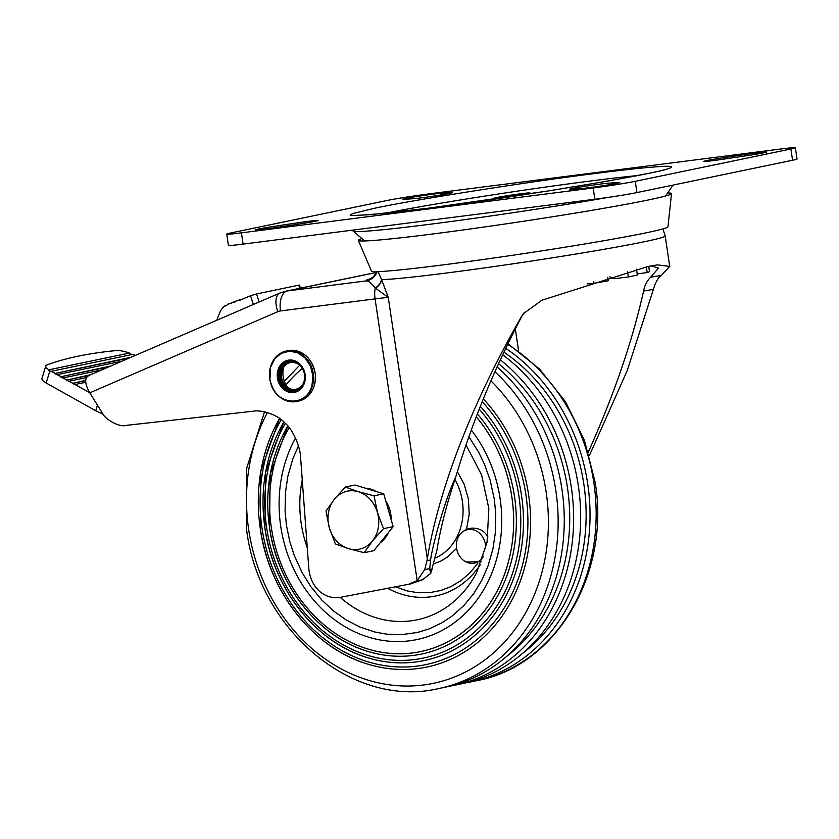 <?xml version="1.0" encoding="UTF-8"?>
<svg xmlns="http://www.w3.org/2000/svg" width="839" height="839" viewBox="0 0 839 839"><rect width="100%" height="100%" fill="white"/><g stroke="black" fill="none" stroke-linecap="round" stroke-linejoin="round"><path stroke-width="1.26" d="M449.725 686.176A182.241 155.047 -101.7 0 0 454.434 685.295A182.241 155.047 -101.7 0 0 571.307 487.228A182.241 155.047 -101.7 0 0 500.306 359.816M454.434 685.295L461.46 683.827A182.241 155.047 -101.7 0 0 578.333 485.76A182.241 155.047 -101.7 0 0 502.666 354.74M503.872 352.16A177.679 151.177 78.3 0 1 583.86 484.302A177.679 151.177 78.3 0 1 523.221 652.868M506.819 656.276A177.679 151.177 -101.7 0 0 567.458 487.711A177.679 151.177 -101.7 0 0 498.513 363.717M505.707 348.311A182.241 155.047 78.3 0 1 587.709 483.82A182.241 155.047 78.3 0 1 470.847 681.887A182.241 155.047 78.3 0 1 466.138 682.768M264.505 411.792L246.582 468.571L246.645 530.08C259.125 630.488 353.24 709.081 438.954 688.504L445.058 687.235A182.241 155.047 -101.7 0 0 561.931 489.168A182.241 155.047 -101.7 0 0 497.066 366.905M260.331 528.769A158.781 135.089 -101.7 0 0 366.098 663.597A158.781 135.089 -101.7 0 0 528.56 494.517A158.781 135.089 -101.7 0 0 483.337 398.945M366.098 663.597C312.748 647.278 268.931 591.38 260.258 528.759L260.856 470.889L279.534 418.493A158.781 135.089 -101.7 0 0 260.331 528.738M283.834 421.965A151.869 129.216 -101.7 0 0 264.956 528.245A151.869 129.216 -101.7 0 0 366.129 657.241A151.869 129.216 -101.7 0 0 415.683 661.992A151.869 129.216 -101.7 0 0 521.533 495.503A151.869 129.216 -101.7 0 0 480.348 406.37M281.191 419.731A156.19 132.887 -101.7 0 0 262.062 528.549A156.19 132.887 -101.7 0 0 417.067 666.103A156.19 132.887 -101.7 0 0 525.927 494.884A156.19 132.887 -101.7 0 0 482.215 401.713M366.161 650.875C317.446 635.972 277.436 584.94 269.529 527.773L270.189 474.276L287.756 426.013A144.969 123.343 -101.7 0 0 269.592 527.741A144.969 123.343 -101.7 0 0 366.161 650.875A144.969 123.343 -101.7 0 0 413.459 655.416A144.969 123.343 -101.7 0 0 514.496 496.499A144.969 123.343 -101.7 0 0 477.391 413.931M285.344 423.412A149.29 127.014 -101.7 0 0 266.697 528.056A149.29 127.014 -101.7 0 0 414.844 659.527A149.29 127.014 -101.7 0 0 518.89 495.88A149.29 127.014 -101.7 0 0 479.237 409.191M289.172 427.722A142.347 121.11 -101.7 0 0 271.343 527.563A142.347 121.11 -101.7 0 0 412.62 652.92A142.347 121.11 -101.7 0 0 511.832 496.877A142.347 121.11 -101.7 0 0 476.269 416.826M289.151 427.701A142.378 121.141 -101.7 0 0 271.322 527.563A142.378 121.141 -101.7 0 0 412.62 652.952A142.378 121.141 -101.7 0 0 511.853 496.877A142.378 121.141 -101.7 0 0 476.29 416.794M471.34 430.029A129.846 110.475 78.3 0 1 416.826 639.591A129.846 110.475 78.3 0 1 338.904 622.821A129.846 110.475 78.3 0 1 295.506 438.01M395.494 586.828L407.177 590.918L417.979 592.733L429.652 592.649L440.863 590.488L450.889 586.639L461.083 580.515L469.903 572.838L477.863 563.137M485.603 548.821A17.084 14.536 -101.7 0 0 476.93 531.318A17.084 14.536 -101.7 0 0 460.317 533.971A17.084 14.536 -101.7 0 0 457.245 539.529A17.084 14.536 -101.7 0 0 466.148 562.004A17.084 14.536 -101.7 0 0 483.495 556.163M487.941 537.023A17.084 14.536 -101.7 0 0 480.548 529.766C472.881 526.598 466.138 528.004 460.317 533.971M388.52 532.419A29.617 25.191 78.3 0 1 384.891 538.376A29.617 25.191 78.3 0 1 380.015 542.99M365.217 488.151A29.617 25.191 78.3 0 1 376.082 491.476M385.772 500.925A29.617 25.191 78.3 0 1 391.194 519.813M345.322 487.04L334.289 499.352A29.617 25.191 78.3 0 1 358.337 491.706L345.322 487.04L354.981 485.036L383.738 493.814L393.155 526.64L373.816 550.699L364.157 552.712L372.464 540.966A29.617 25.191 78.3 0 1 348.416 548.601A29.617 25.191 78.3 0 1 329.328 527.794L335.401 543.924L348.416 548.601L364.157 552.712M377.424 512.514A29.617 25.191 78.3 0 1 372.464 540.966L383.496 528.654L377.424 512.514L374.079 495.818L358.337 491.706A29.617 25.191 78.3 0 1 377.424 512.514M334.289 499.352A29.617 25.191 -101.7 0 0 329.328 527.794L325.983 511.098L334.289 499.352M393.155 526.64L383.496 528.654M383.738 493.814L374.079 495.818M588.401 452.179L589.439 449.547C614.295 393.931 632.354 341.095 643.597 291.049C644.593 285.512 646.963 280.887 650.697 277.174L658.458 268.081L651.148 265.89M589.439 449.547L588.296 451.843M430.585 560.001L429.767 568.58L430.722 573.415L436.899 550.353C440.265 529.021 446.505 504.679 455.629 477.349C444.827 499.708 432.442 545.57 430.585 560.001L426.978 560.62L427.313 558.701C439.269 486.442 474.224 398.808 521.365 316.785L523.431 313.66L541.858 300.236L647.834 266.55L657.367 264.872L669.732 266.403L661.216 275.444C658.059 277.657 655.458 282.292 653.392 289.361L627.194 370.66L589.387 455.556M283.855 366.979A19.36 16.476 -101.7 0 0 283.142 376.68A19.36 16.476 -101.7 0 0 288.176 387.807M378.095 271.637L381.588 279.607A13.665 9.103 -22.4 0 1 375.557 288.197L375.253 287.997C371.593 283.225 368.552 280.866 366.15 280.908A13.665 13.644 116.3 0 0 377.089 271.668M650.697 277.174L661.216 275.444M643.597 291.049A13624.28 9193.783 139.5 0 0 653.392 289.361M521.365 316.785A13594.244 202.86 118.7 0 0 521.806 316.355C493.752 369.884 471.696 423.548 455.629 477.349M523.662 313.356L521.806 316.355M430.722 573.415L422.426 579.791L410.418 583.944M381.462 279.366A13.665 9.156 -21.8 0 1 375.253 287.997A18.227 9.554 -97.3 0 0 375.064 298.883A31.892 1.112 171.5 0 1 388.268 297.478L375.557 288.197M89.437 375.327C84.424 377.435 84.445 383.119 89.5 392.369L101.834 412.222C104.802 419.573 119.746 427.649 126.144 425.373L253.221 411.225C260.877 409.547 277.751 414.414 284.987 423.055C293.535 429.851 300.635 448.425 300.603 457.559L308.846 568.999C309.864 578.04 313.314 585.37 319.198 591.002C325.28 596.351 332.15 598.49 339.826 597.441L410.523 583.923M408.467 584.353L417.161 580.588L375.064 298.883L280.499 310.944A18.227 9.554 82.7 0 1 287.179 290.986A31.892 27.131 -101.7 0 0 285.407 291.28L279.974 293A18.227 9.428 -113.3 0 1 280.929 292.696M416.48 581.06L422.426 579.791M426.978 560.62L424.712 569.608L417.161 580.588M424.712 569.608L429.767 568.58M662.925 228.921L665.18 235.948A145.787 5.076 171.5 0 1 644.132 241.779A145.787 5.076 171.5 0 1 445.981 273.074A145.787 5.076 171.5 0 1 381.588 279.607L388.268 297.478L427.313 558.701M587.573 283.897L593.918 283.299A125.284 4.363 -8.5 0 0 608.212 280.771L607.709 277.384M593.697 281.862L593.918 283.299M609.785 276.744A9.114 7.509 -101.4 0 0 615.302 278.579L628.348 276.954A125.284 4.363 -8.5 0 0 637.357 275.045L636.476 269.183M627.541 271.553L628.348 276.954M637.2 273.965L647.173 272.549A125.284 4.363 -8.5 0 0 649.522 271.563L648.736 266.362M646.324 266.865L647.173 272.549M358.358 240.415L371.478 271.133A149.887 5.223 -8.5 0 0 594.222 242.377A149.887 5.223 -8.5 0 0 667.949 226.824L671.515 193.61A158.319 5.516 171.5 0 1 671.462 193.736A158.319 5.516 171.5 0 1 593.634 210.033A158.319 5.516 171.5 0 1 358.442 240.52A158.319 5.516 171.5 0 1 358.358 240.415A158.319 5.516 171.5 0 1 361.221 238.842M668.316 192.949A158.319 5.516 171.5 0 1 671.515 193.61M745.965 154.366A20.503 0.713 171.5 0 1 766.815 151.953A20.503 0.713 171.5 0 1 766.825 151.964A20.503 0.713 171.5 0 1 747.14 155.624L724.623 159.011A20.503 0.713 171.5 0 1 703.753 161.413A20.503 0.713 171.5 0 1 706.711 160.585A20.503 0.713 171.5 0 1 723.438 157.742L745.965 154.366L746.175 155.771M450.585 192.561A20.503 0.713 171.5 0 1 452.578 192.571A20.503 0.713 171.5 0 1 441.073 194.942A20.503 0.713 171.5 0 1 414.026 198.644L404.272 199.367A20.503 0.713 171.5 0 1 402.28 199.357A20.503 0.713 171.5 0 1 405.237 198.539A20.503 0.713 171.5 0 1 423.559 195.456A20.503 0.713 171.5 0 1 440.832 193.285L450.585 192.561L450.669 193.159M297.457 222.849A20.503 0.713 171.5 0 1 318.317 220.437A20.503 0.713 171.5 0 1 318.327 220.458A20.503 0.713 171.5 0 1 298.632 224.118L276.115 227.505A20.503 0.713 171.5 0 1 255.255 229.896A20.503 0.713 171.5 0 1 258.213 229.078A20.503 0.713 171.5 0 1 274.94 226.236L297.457 222.849L297.667 224.265M617.808 182.493A20.503 0.713 171.5 0 1 619.801 182.503A20.503 0.713 171.5 0 1 608.306 184.874A20.503 0.713 171.5 0 1 581.249 188.576L571.495 189.31A20.503 0.713 171.5 0 1 569.503 189.299A20.503 0.713 171.5 0 1 572.46 188.471A20.503 0.713 171.5 0 1 590.782 185.398A20.503 0.713 171.5 0 1 608.055 183.227L617.808 182.493L617.892 183.101M226.708 234.112L228.397 245.376A30.98 1.08 -8.5 0 0 243.09 244.107L594.83 199.231A30.98 1.08 -8.5 0 0 636.937 192.582L792.582 160.249A30.98 1.08 -8.5 0 0 797.05 159.011L795.372 147.748A30.98 1.08 -8.5 0 0 780.669 149.017L428.928 193.893A30.98 1.08 -8.5 0 0 386.821 200.542L231.186 232.875A30.98 1.08 -8.5 0 0 226.708 234.112A30.98 1.08 -8.5 0 0 241.412 232.843L593.152 187.967A30.98 1.08 -8.5 0 0 635.259 181.318L790.894 148.996A30.98 1.08 -8.5 0 0 795.372 147.748M46.984 364.923A546.713 155.404 -163 0 1 78.111 356.176A546.713 155.404 -163 0 1 115.908 350.608A13.665 3.88 -163 0 1 129.51 353.051L48.872 369.8A13.665 3.88 -163 0 1 45.767 365.961A13.665 3.88 -163 0 1 46.984 364.923M216.714 320.299L219.671 312.832A18.227 15.501 78.3 0 1 223.698 306.843A18.227 15.501 78.3 0 1 225.188 305.627L226.404 305.375M48.872 369.8L129.51 353.051M235.319 301.872L228.355 303.959A18.227 15.501 78.3 0 0 227.946 304.117L228.093 304.547A17.766 15.112 78.3 0 0 225.408 306.015L225.188 305.627M232.319 302.491L239.608 299.806M300.414 288.165L299.429 285.124L298.736 285.176L299.754 288.301M239.755 300.236L250.557 295.768L253.368 304.473M259.146 301.988L256.545 293.944L250.557 295.768M256.545 293.944L298.736 285.176M89.71 392.704L75.049 384.503L85.735 382.28M75.049 384.503L72.301 383.454L85.672 380.675M85.693 380.277L72.301 383.454M72.427 383.035L66.396 380.14L88.798 375.494M90.549 374.739L66.396 380.14M66.522 379.731L60.492 376.837L109.049 366.758M110.8 366.003L60.492 376.837M60.618 376.417L54.587 373.533L129.29 358.022M131.041 357.267L54.587 373.533M54.713 373.114L49.868 370.89A13.665 3.88 -163 0 1 48.746 370.219M102.851 413.763A13.665 3.88 -163 0 1 95.761 410.764L46.176 383.014A13.665 3.88 -163 0 1 41.95 378.494L45.767 365.961M129.384 353.471A13.665 3.88 -163 0 1 130.915 354.058L132.08 354.53M135.373 355.4L132.845 354.373L51.431 371.278M122.043 361.148L57.335 374.582M63.24 377.896L101.802 369.884M69.144 381.2L86.386 377.613M281.621 377.382A13.665 11.631 78.3 0 1 281.977 371.037A13.665 11.631 78.3 0 1 290.388 362.521A13.665 11.631 78.3 0 1 304.714 374.435A13.665 11.631 78.3 0 1 304.358 380.78A13.665 11.631 78.3 0 1 295.947 389.286A13.665 11.631 78.3 0 1 281.621 377.382M270.588 367.283L269.927 379.018C272.979 405.541 306.529 408.698 311.993 385.311L312.916 376.04L310.493 366.077L304.914 357.792L297.74 352.831L289.675 351.153L281.212 353.324L274.773 358.809L270.588 367.283M292.612 360.571L287.179 361.672L282.596 365.531L280.247 370.429L280.058 378.798L282.806 385.143L287.116 389.338L292.821 391.32L298.831 390.166M507.626 344.305A182.241 155.047 78.3 0 1 593.823 482.551A182.241 155.047 78.3 0 1 476.951 680.618L470.847 681.887M438.954 688.504A182.241 155.047 -101.7 0 0 555.817 490.437A182.241 155.047 -101.7 0 0 494.905 371.74M267.431 412.526A176.043 149.782 -101.7 0 0 248.743 529.975A176.043 149.782 -101.7 0 0 423.454 685.002A176.043 149.782 -101.7 0 0 546.147 492.032A176.043 149.782 -101.7 0 0 490.92 380.833M302.334 368.248A176.043 149.782 -101.7 0 0 286.026 384.818M435.399 558.029A54.671 46.512 -101.7 0 0 454.937 479.447M480.432 564.469A91 77.419 78.3 0 1 387.691 588.307M466.033 444.974L481.586 474.916L488.833 508.465L487.071 542.225L476.542 572.806A110.528 94.031 78.3 0 1 350.744 605.538A110.528 94.031 78.3 0 1 340.225 597.358M457.36 471.623L464.156 484.176L468.34 498.765L469.232 513.992L466.536 529.43M456.594 548.381L447.502 557.065L440.884 561.06L433.952 563.766M468.907 436.794L478.629 452.137L484.659 464.691L490.175 480.275L494.339 499.352L495.744 513.762L495.325 532.975L492.954 548.737L488.004 566.073L481.638 580.567L473.678 593.624L464.166 605.234L452.095 616.088L441.985 622.79L429.128 628.893L417.56 632.428L401.42 634.672L386.779 634.169L374.844 632.008L359.753 626.953L346.014 619.853L333.471 610.939L321.809 600.042L310.829 586.618L302.208 572.785L294.132 555.114L289.78 541.522L286.487 525.571L285.092 511.161L285.47 492.325L287.871 476.185L292.821 458.849L298.453 445.803M307.273 547.72A110.528 94.031 78.3 0 1 302.26 479.929M518.617 350.975L515.303 328.857M432.253 569.576L429.788 570.09M376.47 272.434L287.179 290.986L366.15 280.908L366.517 280.058L371.341 278.38M89.783 392.82L277.814 311.678A13.665 11.631 78.3 0 1 280.499 310.944M277.814 311.678A18.227 9.428 -113.3 0 1 279.974 293L88.504 375.62M521.124 193.715A18.227 0.64 171.5 0 1 527.144 193.694A18.227 0.64 171.5 0 1 502.372 197.605A18.227 0.64 171.5 0 1 496.352 197.626A18.227 0.64 171.5 0 1 521.124 193.715M385.405 213.253A153.957 5.359 171.5 0 1 591.212 180.909A153.957 5.359 171.5 0 1 637.703 175.54M648.453 173.4L608.002 181.035L549.021 190.831L429.379 208.062L382.93 213.526L354.687 215.623L350.23 215.13L352.38 213.662L373.628 208.46C409.296 200.584 530.059 181.507 594.736 173.547C630.215 168.996 654.43 166.562 667.393 166.237C676.643 166.5 670.33 168.891 648.453 173.4M608.39 197.364A162.221 5.653 171.5 0 1 429.967 224.265A162.221 5.653 171.5 0 1 353.041 231.008L352.328 230.169M723.648 159.158L723.438 157.742M441.073 194.942L440.832 193.285M275.15 227.652L274.94 226.236M608.306 184.874L608.055 183.227M243.09 244.107L241.412 232.843M593.152 187.967L594.83 199.231M635.259 181.318L636.937 192.582M790.894 148.996L792.582 160.249M46.176 383.014L49.868 370.89M97.46 405.185L95.761 410.764M314.468 385.038A25.736 21.898 -101.7 0 0 315.139 373.082A25.736 21.898 -101.7 0 0 288.165 350.66C302.239 349.538 311.259 357.005 315.212 373.061C316.293 387.901 310.776 397.225 298.632 401.063A25.736 21.898 -101.7 0 0 314.468 385.038M313.272 373.47A25.736 21.898 -101.7 0 0 286.288 351.048A25.736 21.898 -101.7 0 0 270.452 367.073A25.736 21.898 -101.7 0 0 269.78 379.018A25.736 21.898 -101.7 0 0 296.765 401.451A25.736 21.898 -101.7 0 0 312.601 385.426A25.736 21.898 -101.7 0 0 313.272 373.47M295.349 391.719A15.941 13.571 78.3 0 1 279.23 377.718A15.941 13.571 78.3 0 1 279.639 370.324A15.941 13.571 78.3 0 1 288.868 360.529M278.475 370.565A15.941 13.571 78.3 0 1 288.28 360.634A15.941 13.571 78.3 0 1 304.997 374.53A15.941 13.571 78.3 0 1 304.578 381.934A15.941 13.571 78.3 0 1 294.772 391.855A15.941 13.571 78.3 0 1 278.055 377.969A15.941 13.571 78.3 0 1 278.475 370.565M304.861 374.435A14.127 12.019 -101.7 0 0 290.85 361.997A14.127 12.019 -101.7 0 0 281.002 377.477A14.127 12.019 -101.7 0 0 295.013 389.915A14.127 12.019 -101.7 0 0 304.861 374.435M305.144 374.53A16.402 13.959 -101.7 0 0 288.868 360.088A16.402 13.959 -101.7 0 0 277.436 378.064A16.402 13.959 -101.7 0 0 293.713 392.505A16.402 13.959 -101.7 0 0 305.144 374.53M507.899 343.749L539.571 369.045L565.549 401.839L584.416 440.276L595.134 482.184C610.666 573.383 556.152 666.25 476.951 680.618M284.348 381.326L299.691 365.185M366.129 657.241C315.097 641.625 273.189 588.16 264.893 528.266L265.554 472.409L283.813 421.954M481.544 561.679L466.148 562.004M665.18 235.948L669.732 266.403M523.431 313.66L523.893 313.01M370.502 278.821L373.586 276.65L376.763 271.668M285.407 291.28L376.501 272.36M532.513 193.4L528.161 192.928L511.696 195.026L494.098 198.119L491.224 199.567M353.953 215.455L369.642 214.742L427.533 208.282C520.149 196.882 664.205 172.331 668.431 168.45M673.056 185.073L665.558 196.001M364.755 240.961L353.041 231.008M298.632 401.063L296.765 401.451C282.68 402.573 273.661 395.096 269.718 379.039C268.627 364.21 274.154 354.876 286.288 351.048L288.165 350.66M295.947 389.286C302.281 387.345 305.176 382.395 304.641 374.456C302.47 365.867 297.719 361.882 290.388 362.521M294.772 391.855C302.176 389.569 305.564 383.79 304.924 374.551C302.418 364.546 296.87 359.91 288.28 360.634"/></g></svg>
